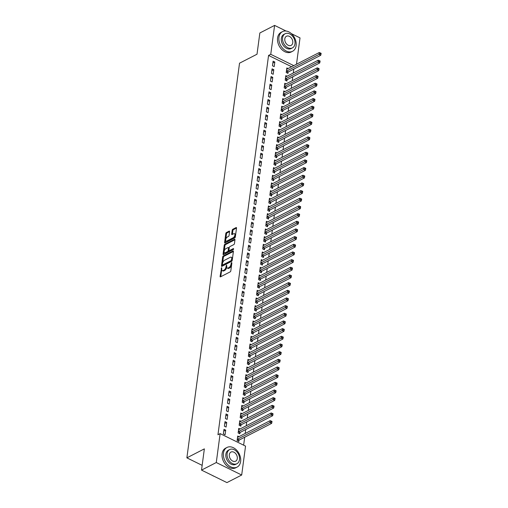 <?xml version="1.0" encoding="UTF-8"?>
<svg xmlns="http://www.w3.org/2000/svg" width="508" height="508" viewBox="0 0 508 508"><rect width="100%" height="100%" fill="white"/><g stroke="black" fill="none" stroke-linecap="round" stroke-linejoin="round"><path stroke-width="0.76" d="M221.602 267.64L220.091 276.358A0.87 0.432 -63.8 0 0 220.243 276.86A0.87 0.432 -63.8 0 0 220.523 276.835L230.181 271.875A0.87 0.432 -63.8 0 0 230.816 270.847L231.883 262.852L231.578 262.515L230.994 264.268A2.775 1.391 -63.8 0 1 228.956 267.557L228.156 267.97A2.775 1.391 -63.8 0 1 227.247 268.053A2.775 1.391 -63.8 0 1 226.759 266.446L226.593 265.074L226.009 266.833A2.775 1.391 -63.8 0 1 223.971 270.123L223.164 270.535A2.775 1.391 -63.8 0 1 222.263 270.618A2.775 1.391 -63.8 0 1 221.767 269.005L221.602 267.64M229.584 231.616A0.87 0.432 -63.8 0 0 229.425 231.115A0.87 0.432 -63.8 0 0 229.146 231.14L226.435 232.531A0.87 0.432 -63.8 0 0 225.8 233.559L224.612 242.443A0.87 0.432 -63.8 0 0 224.771 242.945A0.87 0.432 -63.8 0 0 225.05 242.919L234.702 237.966A0.87 0.432 -63.8 0 0 235.344 236.938L236.525 228.054A0.87 0.432 -63.8 0 0 236.372 227.552A0.87 0.432 -63.8 0 0 236.093 227.578L232.816 229.254A0.87 0.432 -63.8 0 0 232.181 230.283L231.673 234.086A0.87 0.432 -63.8 0 0 231.832 234.588A0.87 0.432 -63.8 0 0 232.112 234.563L233.737 233.731A2.318 1.162 -63.8 0 1 234.486 233.661A2.318 1.162 -63.8 0 1 234.76 235.623A2.318 1.162 -63.8 0 1 233.197 237.757L226.841 241.021A2.318 1.162 -63.8 0 1 226.085 241.09A2.318 1.162 -63.8 0 1 225.812 239.122A2.318 1.162 -63.8 0 1 227.374 236.995L228.435 236.449A0.87 0.432 -63.8 0 0 229.076 235.42L229.584 231.616L227.12 232.867A0.87 0.432 -63.8 0 0 226.485 233.896L225.768 239.287M291.579 66.745L268.561 55.435L217.951 434.746L220.135 433.622L245.548 446.113L241.687 475.024L216.281 462.534L220.135 433.622M268.561 55.435L270.745 54.312L274.606 25.4L286.08 31.039M241.687 475.024L226.936 482.6L201.524 470.11L204.356 448.869L186.874 457.848L239.528 63.195L257.016 54.216L259.848 32.976L274.606 25.4M201.524 470.11L216.281 462.534M223.31 255.943A0.87 0.432 -63.8 0 0 222.675 256.972L221.488 265.855A0.87 0.432 -63.8 0 0 221.647 266.357A0.87 0.432 -63.8 0 0 221.926 266.332L231.584 261.372A0.87 0.432 -63.8 0 0 232.219 260.344L233.407 251.466A0.87 0.432 -63.8 0 0 233.248 250.958A0.87 0.432 -63.8 0 0 232.969 250.984L223.31 255.943L223.996 256.28A0.87 0.432 -63.8 0 0 223.361 257.308L222.599 263.049M223.05 254.146L224.238 245.269A0.87 0.432 -63.8 0 1 224.873 244.24L234.531 239.281A0.87 0.432 -63.8 0 1 234.81 239.255A0.87 0.432 -63.8 0 1 234.963 239.757L234.461 243.561A0.87 0.432 -63.8 0 1 233.82 244.589L229.908 246.596A0.87 0.432 -63.8 0 0 229.267 247.625L228.93 250.146A0.87 0.432 -63.8 0 0 229.089 250.654A0.87 0.432 -63.8 0 0 229.368 250.628L233.445 248.533L233.305 249.587L223.488 254.629A0.87 0.432 -63.8 0 1 223.209 254.654A0.87 0.432 -63.8 0 1 223.05 254.146L223.742 254.489L224.117 251.638M186.874 457.848L202.159 465.36M273.793 69.691L272.078 68.847L271.462 73.45L273.183 74.295L273.793 69.691L271.831 70.701M287.058 76.213L285.814 75.597L285.198 80.201L286.918 81.045L287.084 79.8M271.748 85.033L270.034 84.188L269.418 88.786L271.132 89.63L271.748 85.033L269.786 86.036M285.013 91.548L283.769 90.938L283.153 95.536L284.867 96.38L285.032 95.142M269.704 100.368L267.983 99.524L267.373 104.127L269.088 104.972L269.704 100.368L267.735 101.378M282.962 106.883L281.718 106.274L281.108 110.877L282.823 111.722L282.988 110.477M267.653 115.71L265.938 114.865L265.322 119.463L267.043 120.307L267.653 115.71L265.69 116.713M280.918 122.225L279.673 121.615L279.057 126.213L280.778 127.057L280.943 125.819M265.608 131.045L263.893 130.2L263.277 134.804L264.992 135.649L265.608 131.045L263.646 132.055M278.873 137.56L277.628 136.95L277.012 141.554L278.733 142.399L278.898 141.154M263.563 146.38L261.842 145.542L261.233 150.139L262.947 150.984L263.563 146.38L261.601 147.39M276.822 152.902L275.584 152.292L274.968 156.889L276.682 157.734L276.847 156.496M261.518 161.722L259.798 160.877L259.182 165.481L260.902 166.326L261.518 161.722L259.55 162.731M274.777 168.237L273.533 167.627L272.923 172.231L274.637 173.076L274.803 171.831M259.467 177.057L257.753 176.213L257.137 180.816L258.858 181.661L259.467 177.057L257.505 178.067M272.733 183.579L271.488 182.963L270.872 187.566L272.593 188.411L272.758 187.173M257.423 192.399L255.708 191.554L255.092 196.158L256.807 196.996L257.423 192.399L255.461 193.408M270.688 198.914L269.443 198.304L268.827 202.908L270.542 203.746L270.707 202.508M255.378 207.734L253.657 206.889L253.048 211.493L254.762 212.338L255.378 207.734L253.409 208.744M268.637 214.255L267.392 213.639L266.783 218.243L268.497 219.088L268.662 217.843M253.327 223.076L251.612 222.231L250.996 226.828L252.717 227.673L253.327 223.076L251.365 224.079M266.592 229.591L265.347 228.981L264.731 233.578L266.452 234.423L266.617 233.185M251.282 238.411L249.568 237.566L248.952 242.17L250.666 243.014L251.282 238.411L249.32 239.42M264.547 244.932L263.303 244.316L262.687 248.92L264.401 249.765L264.573 248.52M249.238 253.752L247.517 252.908L246.907 257.505L248.622 258.35L249.238 253.752L247.269 254.756M262.496 260.267L261.252 259.658L260.642 264.255L262.357 265.1L262.522 263.862M247.186 269.088L245.472 268.243L244.856 272.847L246.577 273.691L247.186 269.088L245.224 270.097M260.452 275.603L259.207 274.993L258.597 279.597L260.312 280.441L260.477 279.197M245.142 284.423L243.427 283.585L242.811 288.182L244.532 289.027L245.142 284.423L243.18 285.433M258.407 290.944L257.162 290.335L256.546 294.932L258.267 295.777L258.432 294.538M243.097 299.764L241.383 298.92L240.767 303.524L242.481 304.368L243.097 299.764L241.135 300.774M256.362 306.28L255.118 305.67L254.502 310.274L256.216 311.118L256.381 309.874M241.052 315.1L239.331 314.262L238.722 318.859L240.436 319.703L241.052 315.1L239.084 316.109M254.311 321.621L253.067 321.012L252.457 325.609L254.171 326.454L254.337 325.215M239.001 330.441L237.287 329.597L236.671 334.2L238.392 335.039L239.001 330.441L237.039 331.451M252.266 336.956L251.022 336.347L250.406 340.951L252.127 341.795L252.292 340.55M236.957 345.777L235.242 344.932L234.626 349.536L236.341 350.38L236.957 345.777L234.994 346.786M250.222 352.298L248.977 351.682L248.361 356.286L250.076 357.13L250.247 355.886M234.912 361.118L233.191 360.274L232.581 364.877L234.296 365.716L234.912 361.118L232.943 362.128M248.171 367.633L246.926 367.024L246.316 371.627L248.031 372.466L248.196 371.227M232.861 376.453L231.146 375.609L230.53 380.213L232.251 381.057L232.861 376.453L230.899 377.463M246.126 382.975L244.881 382.359L244.265 386.963L245.986 387.807L246.151 386.563M230.816 391.795L229.102 390.95L228.486 395.548L230.2 396.392L230.816 391.795L228.854 392.798M244.081 398.31L242.837 397.7L242.221 402.298L243.942 403.142L244.107 401.904M228.771 407.13L227.051 406.286L226.441 410.889L228.156 411.734L228.771 407.13L226.809 408.14M242.037 413.652L240.792 413.036L240.176 417.64L241.891 418.484L242.056 417.239M226.727 422.472L225.006 421.627L224.396 426.225L226.111 427.069L226.727 422.472L224.758 423.475M239.986 428.987L238.741 428.377L238.131 432.975L239.846 433.819L240.011 432.581M243.637 445.173L244.697 437.223M245.199 433.451L245.72 429.552M246.221 425.787L246.742 421.888M247.25 418.116L247.764 414.217M248.272 410.445L248.793 406.546M249.295 402.78L249.815 398.875M250.317 395.11L250.838 391.211M251.339 387.439L251.86 383.54M252.362 379.768L252.882 375.869M253.384 372.104L253.905 368.205M254.413 364.433L254.927 360.534M255.435 356.762L255.956 352.863M256.457 349.098L256.978 345.192M257.48 341.427L258 337.528M258.502 333.756L259.023 329.857M259.524 326.085L260.045 322.186M260.547 318.421L261.068 314.516M261.576 310.75L262.096 306.851M262.598 303.079L263.119 299.18M263.62 295.408L264.141 291.509M264.643 287.744L265.163 283.845M265.665 280.073L266.186 276.174M266.687 272.402L267.208 268.503M267.71 264.738L268.23 260.833M268.738 257.067L269.259 253.168M269.761 249.396L270.281 245.497M270.783 241.725L271.304 237.827M271.805 234.061L272.326 230.156M272.828 226.39L273.348 222.491M273.85 218.719L274.371 214.821M274.872 211.049L275.393 207.15M275.901 203.384L276.422 199.485M276.923 195.713L277.444 191.814M277.946 188.043L278.467 184.144M278.968 180.378L279.489 176.473M279.991 172.707L280.511 168.808M281.013 165.036L281.534 161.138M282.035 157.366L282.556 153.467M283.064 149.701L283.585 145.796M284.086 142.03L284.607 138.132M285.109 134.36L285.629 130.461M286.131 126.689L286.652 122.79M287.153 119.024L287.674 115.126M288.176 111.354L288.696 107.455M289.198 103.683L289.719 99.784M290.227 96.018L290.747 92.113M291.249 88.348L291.77 84.449M292.271 80.677L292.792 76.778M293.294 73.006L293.815 69.107M238.963 436.658L237.719 436.042L237.103 440.646L238.824 441.49L238.989 440.245M225.698 430.136L223.984 429.292L223.368 433.895L225.088 434.74L225.698 430.136L223.736 431.146M241.008 421.316L239.763 420.707L239.154 425.31L240.868 426.155L241.033 424.91M227.749 414.801L226.028 413.957L225.419 418.56L227.133 419.398L227.749 414.801L225.781 415.811M243.059 405.981L241.814 405.371L241.198 409.969L242.913 410.813L243.084 409.575M229.794 399.459L228.079 398.621L227.463 403.219L229.178 404.063L229.794 399.459L227.832 400.469M245.104 390.639L243.859 390.03L243.243 394.633L244.964 395.478L245.129 394.233M231.839 384.124L230.124 383.28L229.508 387.883L231.229 388.728L231.839 384.124L229.876 385.134M247.148 375.304L245.904 374.694L245.294 379.292L247.009 380.136L247.174 378.898M233.89 368.783L232.169 367.944L231.559 372.542L233.274 373.386L233.89 368.783L231.921 369.792M249.199 359.962L247.955 359.353L247.339 363.957L249.053 364.801L249.218 363.557M235.934 353.447L234.22 352.603L233.604 357.207L235.318 358.051L235.934 353.447L233.972 354.457M251.244 344.627L249.999 344.018L249.384 348.615L251.104 349.46L251.269 348.221M237.979 338.112L236.264 337.268L235.649 341.865L237.369 342.71L237.979 338.112L236.017 339.115M253.289 329.292L252.044 328.676L251.428 333.28L253.149 334.124L253.314 332.88M240.024 322.771L238.309 321.926L237.693 326.53L239.414 327.374L240.024 322.771L238.061 323.78M255.334 313.95L254.089 313.341L253.479 317.938L255.194 318.783L255.359 317.544M242.075 307.435L240.354 306.591L239.744 311.188L241.459 312.033L242.075 307.435L240.106 308.439M257.385 298.615L256.14 297.999L255.524 302.603L257.239 303.447L257.41 302.203M244.119 292.094L242.405 291.249L241.789 295.853L243.503 296.697L244.119 292.094L242.157 293.103M259.429 283.274L258.185 282.664L257.569 287.268L259.29 288.106L259.455 286.868M246.164 276.758L244.45 275.914L243.834 280.518L245.554 281.356L246.164 276.758L244.202 277.768M261.474 267.938L260.229 267.322L259.62 271.926L261.334 272.771L261.499 271.526M248.215 261.417L246.494 260.572L245.885 265.176L247.599 266.021L248.215 261.417L246.247 262.426M263.525 252.597L262.28 251.987L261.664 256.591L263.379 257.435L263.544 256.191M250.26 246.082L248.545 245.237L247.929 249.841L249.644 250.679L250.26 246.082L248.298 247.091M265.57 237.261L264.325 236.652L263.709 241.249L265.43 242.094L265.595 240.856M252.305 230.74L250.59 229.902L249.974 234.499L251.695 235.344L252.305 230.74L250.342 231.75M267.614 221.92L266.37 221.31L265.76 225.914L267.475 226.759L267.64 225.514M254.356 215.405L252.635 214.56L252.019 219.164L253.74 220.008L254.356 215.405L252.387 216.414M269.659 206.585L268.421 205.975L267.805 210.572L269.519 211.417L269.685 210.179M256.4 200.063L254.679 199.225L254.07 203.822L255.784 204.667L256.4 200.063L254.432 201.073M271.71 191.243L270.466 190.633L269.85 195.237L271.564 196.082L271.736 194.837M258.445 184.728L256.731 183.883L256.115 188.487L257.829 189.332L258.445 184.728L256.483 185.738M273.755 175.908L272.51 175.298L271.894 179.895L273.615 180.74L273.78 179.502M260.49 169.393L258.775 168.548L258.159 173.145L259.88 173.99L260.49 169.393L258.528 170.396M275.8 160.572L274.555 159.957L273.945 164.56L275.66 165.405L275.825 164.16M262.541 154.051L260.82 153.206L260.21 157.81L261.925 158.655L262.541 154.051L260.572 155.061M277.851 145.231L276.606 144.621L275.99 149.219L277.705 150.063L277.87 148.825M264.585 138.716L262.871 137.871L262.255 142.469L263.969 143.313L264.585 138.716L262.623 139.719M279.895 129.896L278.651 129.28L278.035 133.883L279.756 134.728L279.921 133.483M266.63 123.374L264.916 122.53L264.3 127.133L266.021 127.978L266.63 123.374L264.668 124.384M281.94 114.554L280.695 113.944L280.086 118.548L281.8 119.386L281.965 118.148M268.681 108.039L266.96 107.194L266.344 111.798L268.065 112.636L268.681 108.039L266.713 109.049M283.985 99.219L282.746 98.603L282.13 103.207L283.845 104.051L284.01 102.813M270.726 92.697L269.005 91.853L268.395 96.457L270.11 97.301L270.726 92.697L268.764 93.707M286.036 83.877L284.791 83.268L284.175 87.871L285.896 88.716L286.061 87.471M272.771 77.362L271.056 76.517L270.44 81.121L272.155 81.966L272.771 77.362L270.808 78.372M288.08 68.542L286.836 67.932L286.22 72.53L287.941 73.374L288.106 72.136M274.815 62.02L273.101 61.182L272.485 65.78L274.206 66.624L274.815 62.02L272.853 63.03M293.764 65.621L270.745 54.312M291.408 33.655L300.018 37.89L296.501 64.218M222.263 270.618L222.949 270.954A2.775 1.391 -63.8 0 0 223.85 270.872L223.164 270.535M226.727 266.91L226.695 267.17A2.775 1.391 -63.8 0 1 224.657 270.459L223.85 270.872M227.247 268.053L227.94 268.395A2.775 1.391 -63.8 0 0 228.841 268.313L228.156 267.97M231.584 265.106A2.775 1.391 -63.8 0 1 229.641 267.9L228.841 268.313M221.742 269.469L220.777 276.695A0.87 0.432 -63.8 0 0 220.777 276.708L220.091 276.358M233.407 251.454L223.996 256.28M222.358 264.846L222.18 266.192A0.87 0.432 -63.8 0 0 222.174 266.205L221.488 265.855M222.352 264.643L222.656 264.973L231.134 260.623L231.724 258.813A2.775 1.391 -63.8 0 0 231.229 257.2A2.775 1.391 -63.8 0 0 230.327 257.283L224.536 260.261A2.775 1.391 -63.8 0 0 222.498 263.55L222.352 264.643M223.037 265.163L222.656 264.973M232.181 260.528L223.342 265.309M232.442 258.686A2.775 1.391 -63.8 0 0 231.921 257.543L231.229 257.2M224.174 251.219L224.923 245.605L224.238 245.269M234.969 239.744L225.558 244.577A0.87 0.432 -63.8 0 0 224.923 245.605M229.089 250.654L229.775 250.99A0.87 0.432 -63.8 0 0 230.054 250.965L233.686 249.098M225.844 248.685A2.318 1.162 -63.8 0 0 224.282 250.819A2.318 1.162 -63.8 0 0 224.549 252.781A2.318 1.162 -63.8 0 0 225.304 252.711L227.546 251.562A0.87 0.432 -63.8 0 0 228.181 250.533L228.517 248.012A0.87 0.432 -63.8 0 0 228.365 247.51A0.87 0.432 -63.8 0 0 228.079 247.536L225.844 248.685M224.549 252.781L225.234 253.117A2.318 1.162 -63.8 0 0 225.99 253.048L225.304 252.711M228.93 250.4L228.867 250.869A0.87 0.432 -63.8 0 1 228.232 251.898L225.99 253.048M229.203 248.101A0.87 0.432 -63.8 0 0 229.051 247.847L228.365 247.51M226.085 241.09L226.771 241.427A2.318 1.162 -63.8 0 0 227.527 241.357L226.841 241.021M235.496 235.801A2.318 1.162 -63.8 0 1 233.883 238.093L227.527 241.357M235.61 234.918A2.318 1.162 -63.8 0 0 235.179 233.998L234.486 233.661M236.531 228.041L233.509 229.591A0.87 0.432 -63.8 0 0 232.867 230.619L232.359 234.423A0.87 0.432 -63.8 0 0 232.359 234.436M225.647 240.163L225.298 242.78A0.87 0.432 -63.8 0 0 225.298 242.792L224.612 242.443M238.106 441.135L239.078 440.163A0.883 0.444 116.2 0 1 239.287 440.004L271.64 423.393L269.919 422.548L270.173 420.63L237.827 437.242A0.883 0.444 116.2 0 1 237.63 437.293L237.554 437.286M237.274 439.407L237.357 439.318A0.883 0.444 116.2 0 1 237.566 439.16L271.221 421.862L271.907 422.199L272.015 421.43L271.323 421.094L271.221 421.862M270.173 420.63L271.323 421.094M271.907 422.199L271.64 423.393M239.128 433.47L240.1 432.492A0.883 0.444 116.2 0 1 240.309 432.333L272.663 415.722L270.942 414.877L271.202 412.96L238.849 429.571A0.883 0.444 116.2 0 1 238.652 429.622L238.576 429.616M238.296 431.736L238.379 431.648A0.883 0.444 116.2 0 1 238.595 431.489L272.244 414.191L272.936 414.528L273.037 413.766L272.351 413.423L272.244 414.191M271.202 412.96L272.351 413.423M272.936 414.528L272.663 415.722M240.151 425.799L241.122 424.821A0.883 0.444 116.2 0 1 241.332 424.663L273.685 408.057L271.964 407.213L272.224 405.295L239.871 421.9A0.883 0.444 116.2 0 1 239.674 421.951L239.598 421.945M239.319 424.066L239.401 423.983A0.883 0.444 116.2 0 1 239.617 423.818L273.272 406.521L273.958 406.864L274.06 406.095L273.374 405.759L273.272 406.521M272.224 405.295L273.374 405.759M273.958 406.864L273.685 408.057M240.633 461.499A11.043 7.938 62.8 0 0 236.576 450.101A11.043 7.938 62.8 0 0 227 447.453A11.043 7.938 62.8 0 0 223.463 453.06A11.043 7.938 62.8 0 0 227.514 464.458A11.043 7.938 62.8 0 0 237.09 467.106A11.043 7.938 62.8 0 0 240.633 461.499M227 447.453L225.635 448.158A11.043 7.938 62.8 0 0 222.098 453.758A11.043 7.938 62.8 0 0 226.149 465.157A11.043 7.938 62.8 0 0 235.725 467.805L237.09 467.106M236.938 463.709L235.68 464.356A7.95 5.715 -117.2 0 1 228.784 462.445A7.95 5.715 -117.2 0 1 225.863 454.241A7.95 5.715 -117.2 0 1 228.416 450.202L229.673 449.561A7.95 5.715 62.8 0 0 227.12 453.593A7.95 5.715 62.8 0 0 230.041 461.804A7.95 5.715 62.8 0 0 236.938 463.709A7.95 5.715 62.8 0 0 239.484 459.67A7.95 5.715 62.8 0 0 236.563 451.466A7.95 5.715 62.8 0 0 229.673 449.561M229.318 454.679A5.124 3.683 62.8 0 0 231.204 459.962A5.124 3.683 62.8 0 0 235.642 461.194A5.124 3.683 62.8 0 0 237.287 458.591A5.124 3.683 62.8 0 0 235.407 453.301A5.124 3.683 62.8 0 0 230.962 452.076A5.124 3.683 62.8 0 0 229.318 454.679M212.217 475.367A11.043 7.938 62.8 0 0 214.141 476.314M296.113 45.682A11.043 7.938 62.8 0 0 292.062 34.284A11.043 7.938 62.8 0 0 282.486 31.636A11.043 7.938 62.8 0 0 278.943 37.243A11.043 7.938 62.8 0 0 282.994 48.641A11.043 7.938 62.8 0 0 292.57 51.289A11.043 7.938 62.8 0 0 296.113 45.682M282.486 31.636L281.115 32.341A11.043 7.938 62.8 0 0 277.578 37.948A11.043 7.938 62.8 0 0 281.629 49.34A11.043 7.938 62.8 0 0 291.205 51.987L292.57 51.289M292.418 47.892L291.16 48.539A7.95 5.715 -117.2 0 1 284.264 46.628A7.95 5.715 -117.2 0 1 281.349 38.424A7.95 5.715 -117.2 0 1 283.896 34.385L285.153 33.744A7.95 5.715 62.8 0 0 282.607 37.782A7.95 5.715 62.8 0 0 285.521 45.987A7.95 5.715 62.8 0 0 292.418 47.892A7.95 5.715 62.8 0 0 294.964 43.853A7.95 5.715 62.8 0 0 292.049 35.649A7.95 5.715 62.8 0 0 285.153 33.744M284.804 38.862A5.124 3.683 62.8 0 0 286.683 44.145A5.124 3.683 62.8 0 0 291.128 45.377A5.124 3.683 62.8 0 0 292.767 42.774A5.124 3.683 62.8 0 0 290.887 37.484A5.124 3.683 62.8 0 0 286.442 36.258A5.124 3.683 62.8 0 0 284.804 38.862M241.173 418.128L242.145 417.157A0.883 0.444 116.2 0 1 242.354 416.992L274.707 400.387L272.993 399.542L273.247 397.624L240.894 414.236A0.883 0.444 116.2 0 1 240.697 414.28L240.627 414.28M240.341 416.395L240.43 416.312A0.883 0.444 116.2 0 1 240.64 416.154L274.295 398.856L274.98 399.193L275.082 398.424L274.396 398.088L274.295 398.856M273.247 397.624L274.396 398.088M274.98 399.193L274.707 400.387M242.195 410.458L243.167 409.486A0.883 0.444 116.2 0 1 243.376 409.327L275.73 392.716L274.015 391.871L274.269 389.954L241.916 406.565A0.883 0.444 116.2 0 1 241.719 406.616L241.649 406.61M241.364 408.73L241.452 408.642A0.883 0.444 116.2 0 1 241.662 408.483L275.317 391.185L276.003 391.522L276.104 390.754L275.419 390.417L275.317 391.185M274.269 389.954L275.419 390.417M276.003 391.522L275.73 392.716M243.218 402.793L244.189 401.815A0.883 0.444 116.2 0 1 244.405 401.657L276.752 385.045L275.038 384.2L275.292 382.289L242.938 398.894A0.883 0.444 116.2 0 1 242.741 398.945L242.672 398.939M242.386 401.06L242.475 400.971A0.883 0.444 116.2 0 1 242.684 400.812L276.339 383.515L277.025 383.851L277.127 383.089L276.441 382.753L276.339 383.515M275.292 382.289L276.441 382.753M277.025 383.851L276.752 385.045M244.24 395.122L245.212 394.151A0.883 0.444 116.2 0 1 245.428 393.986L277.774 377.38L276.06 376.536L276.314 374.618L243.967 391.224A0.883 0.444 116.2 0 1 243.77 391.274L243.694 391.274M243.408 393.389L243.497 393.306A0.883 0.444 116.2 0 1 243.707 393.141L277.362 375.85L278.047 376.187L278.149 375.418L277.463 375.082L277.362 375.85M276.314 374.618L277.463 375.082M278.047 376.187L277.774 377.38M245.269 387.452L246.24 386.48A0.883 0.444 116.2 0 1 246.45 386.321L278.803 369.71L277.082 368.865L277.336 366.947L244.989 383.559A0.883 0.444 116.2 0 1 244.792 383.61L244.716 383.603M244.437 385.724L244.519 385.635A0.883 0.444 116.2 0 1 244.729 385.477L278.384 368.179L279.07 368.516L279.178 367.748L278.486 367.411L278.384 368.179M277.336 366.947L278.486 367.411M279.07 368.516L278.803 369.71M246.291 379.781L247.263 378.809A0.883 0.444 116.2 0 1 247.472 378.65L279.825 362.039L278.105 361.194L278.365 359.277L246.012 375.888A0.883 0.444 116.2 0 1 245.815 375.939L245.739 375.933M245.459 378.054L245.542 377.965A0.883 0.444 116.2 0 1 245.758 377.806L279.406 360.509L280.099 360.845L280.2 360.083L279.514 359.74L279.406 360.509M278.365 359.277L279.514 359.74M280.099 360.845L279.825 362.039M247.313 372.116L248.285 371.138A0.883 0.444 116.2 0 1 248.495 370.98L280.848 354.368L279.127 353.53L279.387 351.612L247.034 368.217A0.883 0.444 116.2 0 1 246.837 368.268L246.761 368.262M246.482 370.383L246.564 370.294A0.883 0.444 116.2 0 1 246.78 370.135L280.435 352.838L281.121 353.181L281.222 352.412L280.537 352.076L280.435 352.838M279.387 351.612L280.537 352.076M281.121 353.181L280.848 354.368M248.336 364.446L249.307 363.474A0.883 0.444 116.2 0 1 249.517 363.309L281.87 346.704L280.156 345.859L280.41 343.941L248.056 360.553A0.883 0.444 116.2 0 1 247.86 360.597L247.79 360.597M247.504 362.712L247.593 362.629A0.883 0.444 116.2 0 1 247.802 362.464L281.457 345.173L282.143 345.51L282.245 344.741L281.559 344.405L281.457 345.173M280.41 343.941L281.559 344.405M282.143 345.51L281.87 346.704M249.358 356.775L250.33 355.803A0.883 0.444 116.2 0 1 250.539 355.644L282.892 339.033L281.178 338.188L281.432 336.271L249.079 352.882A0.883 0.444 116.2 0 1 248.882 352.933L248.812 352.927M248.526 355.048L248.615 354.959A0.883 0.444 116.2 0 1 248.825 354.8L282.48 337.502L283.166 337.839L283.267 337.071L282.581 336.734L282.48 337.502M281.432 336.271L282.581 336.734M283.166 337.839L282.892 339.033M250.381 349.11L251.352 348.132A0.883 0.444 116.2 0 1 251.568 347.974L283.915 331.362L282.2 330.517L282.454 328.6L250.101 345.211A0.883 0.444 116.2 0 1 249.904 345.262L249.834 345.256M249.549 347.377L249.638 347.288A0.883 0.444 116.2 0 1 249.847 347.129L283.502 329.832L284.188 330.168L284.289 329.406L283.604 329.063L283.502 329.832M282.454 328.6L283.604 329.063M284.188 330.168L283.915 331.362M251.403 341.44L252.374 340.462A0.883 0.444 116.2 0 1 252.59 340.303L284.937 323.698L283.223 322.853L283.477 320.935L251.13 337.541A0.883 0.444 116.2 0 1 250.933 337.591L250.857 337.591M250.571 339.706L250.66 339.623A0.883 0.444 116.2 0 1 250.869 339.458L284.524 322.161L285.21 322.504L285.312 321.735L284.626 321.399L284.524 322.161M283.477 320.935L284.626 321.399M285.21 322.504L284.937 323.698M252.432 333.769L253.403 332.797A0.883 0.444 116.2 0 1 253.613 332.632L285.966 316.027L284.245 315.182L284.499 313.265L252.152 329.876A0.883 0.444 116.2 0 1 251.955 329.921L251.879 329.921M251.6 332.035L251.682 331.953A0.883 0.444 116.2 0 1 251.892 331.794L285.547 314.496L286.233 314.833L286.341 314.065L285.648 313.728L285.547 314.496M284.499 313.265L285.648 313.728M286.233 314.833L285.966 316.027M253.454 326.098L254.425 325.126A0.883 0.444 116.2 0 1 254.635 324.968L286.988 308.356L285.267 307.511L285.528 305.594L253.174 322.205A0.883 0.444 116.2 0 1 252.978 322.256L252.901 322.25M252.622 324.371L252.705 324.282A0.883 0.444 116.2 0 1 252.921 324.123L286.569 306.826L287.261 307.162L287.363 306.394L286.677 306.057L286.569 306.826M285.528 305.594L286.677 306.057M287.261 307.162L286.988 308.356M254.476 318.433L255.448 317.456A0.883 0.444 116.2 0 1 255.657 317.297L288.011 300.685L286.29 299.841L286.55 297.929L254.197 314.535A0.883 0.444 116.2 0 1 254 314.585L253.924 314.579M253.644 316.7L253.727 316.611A0.883 0.444 116.2 0 1 253.943 316.452L287.598 299.155L288.284 299.491L288.385 298.729L287.699 298.393L287.598 299.155M286.55 297.929L287.699 298.393M288.284 299.491L288.011 300.685M255.499 310.763L256.47 309.791A0.883 0.444 116.2 0 1 256.68 309.626L289.033 293.021L287.318 292.176L287.572 290.259L255.219 306.864A0.883 0.444 116.2 0 1 255.022 306.915L254.953 306.915M254.667 309.029L254.756 308.947A0.883 0.444 116.2 0 1 254.965 308.781L288.62 291.49L289.306 291.827L289.408 291.059L288.722 290.722L288.62 291.49M287.572 290.259L288.722 290.722M289.306 291.827L289.033 293.021M256.521 303.092L257.493 302.12A0.883 0.444 116.2 0 1 257.702 301.962L290.055 285.35L288.341 284.505L288.595 282.588L256.242 299.199A0.883 0.444 116.2 0 1 256.045 299.25L255.975 299.244M255.689 301.365L255.778 301.276A0.883 0.444 116.2 0 1 255.988 301.117L289.643 283.82L290.328 284.156L290.43 283.388L289.744 283.051L289.643 283.82M288.595 282.588L289.744 283.051M290.328 284.156L290.055 285.35M257.543 295.421L258.515 294.45A0.883 0.444 116.2 0 1 258.731 294.291L291.078 277.679L289.363 276.835L289.617 274.917L257.264 291.529A0.883 0.444 116.2 0 1 257.067 291.579L256.997 291.573M256.711 293.694L256.8 293.605A0.883 0.444 116.2 0 1 257.01 293.446L290.665 276.149L291.351 276.485L291.452 275.723L290.767 275.38L290.665 276.149M289.617 274.917L290.767 275.38M291.351 276.485L291.078 277.679M258.566 287.757L259.537 286.779A0.883 0.444 116.2 0 1 259.753 286.62L292.1 270.008L290.386 269.17L290.639 267.252L258.293 283.858A0.883 0.444 116.2 0 1 258.096 283.909L258.02 283.902M257.734 286.023L257.823 285.934A0.883 0.444 116.2 0 1 258.032 285.775L291.687 268.478L292.373 268.821L292.475 268.053L291.789 267.716L291.687 268.478M290.639 267.252L291.789 267.716M292.373 268.821L292.1 270.008M259.594 280.086L260.566 279.114A0.883 0.444 116.2 0 1 260.775 278.949L293.129 262.344L291.408 261.499L291.662 259.582L259.315 276.193A0.883 0.444 116.2 0 1 259.118 276.238L259.042 276.238M258.762 278.352L258.845 278.27A0.883 0.444 116.2 0 1 259.055 278.111L292.71 260.814L293.395 261.15L293.503 260.382L292.811 260.045L292.71 260.814M291.662 259.582L292.811 260.045M293.395 261.15L293.129 262.344M260.617 272.415L261.588 271.443A0.883 0.444 116.2 0 1 261.798 271.285L294.151 254.673L292.43 253.829L292.691 251.911L260.337 268.522A0.883 0.444 116.2 0 1 260.14 268.573L260.064 268.567M259.785 270.688L259.867 270.599A0.883 0.444 116.2 0 1 260.083 270.44L293.732 253.143L294.424 253.479L294.526 252.711L293.84 252.374L293.732 253.143M292.691 251.911L293.84 252.374M294.424 253.479L294.151 254.673M261.639 264.751L262.611 263.773A0.883 0.444 116.2 0 1 262.82 263.614L295.173 247.002L293.459 246.158L293.713 244.24L261.36 260.852A0.883 0.444 116.2 0 1 261.163 260.902L261.087 260.896M260.807 263.017L260.89 262.928A0.883 0.444 116.2 0 1 261.106 262.769L294.761 245.472L295.446 245.809L295.548 245.046L294.862 244.704L294.761 245.472M293.713 244.24L294.862 244.704M295.446 245.809L295.173 247.002M262.661 257.08L263.633 256.102A0.883 0.444 116.2 0 1 263.843 255.943L296.196 239.338L294.481 238.493L294.735 236.576L262.382 253.181A0.883 0.444 116.2 0 1 262.185 253.232L262.115 253.232M261.83 255.346L261.918 255.264A0.883 0.444 116.2 0 1 262.128 255.099L295.783 237.801L296.469 238.144L296.57 237.376L295.885 237.039L295.783 237.801M294.735 236.576L295.885 237.039M296.469 238.144L296.196 239.338M263.684 249.409L264.655 248.437A0.883 0.444 116.2 0 1 264.865 248.272L297.218 231.667L295.504 230.822L295.758 228.905L263.404 245.516A0.883 0.444 116.2 0 1 263.207 245.561L263.138 245.561M262.852 247.675L262.941 247.593A0.883 0.444 116.2 0 1 263.15 247.434L296.805 230.137L297.491 230.473L297.593 229.705L296.907 229.368L296.805 230.137M295.758 228.905L296.907 229.368M297.491 230.473L297.218 231.667M264.706 241.738L265.678 240.767A0.883 0.444 116.2 0 1 265.894 240.608L298.24 223.996L296.526 223.152L296.78 221.234L264.427 237.846A0.883 0.444 116.2 0 1 264.236 237.896L264.16 237.89M263.874 240.011L263.963 239.922A0.883 0.444 116.2 0 1 264.173 239.763L297.828 222.466L298.514 222.802L298.615 222.034L297.929 221.698L297.828 222.466M296.78 221.234L297.929 221.698M298.514 222.802L298.24 223.996M265.728 234.074L266.7 233.096A0.883 0.444 116.2 0 1 266.916 232.937L299.263 216.325L297.548 215.481L297.802 213.57L265.455 230.175A0.883 0.444 116.2 0 1 265.259 230.226L265.182 230.219M264.897 232.34L264.986 232.251A0.883 0.444 116.2 0 1 265.195 232.093L298.85 214.795L299.536 215.132L299.637 214.37L298.952 214.033L298.85 214.795M297.802 213.57L298.952 214.033M299.536 215.132L299.263 216.325M266.757 226.403L267.729 225.431A0.883 0.444 116.2 0 1 267.938 225.266L300.291 208.661L298.571 207.816L298.831 205.899L266.478 222.504A0.883 0.444 116.2 0 1 266.281 222.555L266.205 222.555M265.925 224.669L266.008 224.587A0.883 0.444 116.2 0 1 266.217 224.422L299.872 207.131L300.558 207.467L300.666 206.699L299.974 206.362L299.872 207.131M298.831 205.899L299.974 206.362M300.558 207.467L300.291 208.661M267.779 218.732L268.751 217.761A0.883 0.444 116.2 0 1 268.961 217.602L301.314 200.99L299.593 200.146L299.853 198.228L267.5 214.84A0.883 0.444 116.2 0 1 267.303 214.89L267.227 214.884M266.948 217.005L267.03 216.916A0.883 0.444 116.2 0 1 267.246 216.757L300.895 199.46L301.587 199.796L301.689 199.028L301.003 198.691L300.895 199.46M299.853 198.228L301.003 198.691M301.587 199.796L301.314 200.99M268.802 211.061L269.773 210.09A0.883 0.444 116.2 0 1 269.983 209.931L302.336 193.319L300.622 192.475L300.876 190.557L268.522 207.169A0.883 0.444 116.2 0 1 268.326 207.22L268.249 207.213M267.97 209.334L268.053 209.245A0.883 0.444 116.2 0 1 268.268 209.086L301.923 191.789L302.609 192.126L302.711 191.364L302.025 191.021L301.923 191.789M300.876 190.557L302.025 191.021M302.609 192.126L302.336 193.319M269.824 203.397L270.796 202.419A0.883 0.444 116.2 0 1 271.005 202.26L303.359 185.649L301.644 184.81L301.898 182.893L269.545 199.498A0.883 0.444 116.2 0 1 269.348 199.549L269.278 199.542M268.992 201.663L269.081 201.574A0.883 0.444 116.2 0 1 269.291 201.416L302.946 184.118L303.632 184.461L303.733 183.693L303.047 183.356L302.946 184.118M301.898 182.893L303.047 183.356M303.632 184.461L303.359 185.649M270.847 195.726L271.818 194.755A0.883 0.444 116.2 0 1 272.028 194.589L304.381 177.984L302.666 177.14L302.92 175.222L270.567 191.834A0.883 0.444 116.2 0 1 270.37 191.878L270.3 191.878M270.015 193.993L270.104 193.91A0.883 0.444 116.2 0 1 270.313 193.751L303.968 176.454L304.654 176.79L304.756 176.022L304.07 175.685L303.968 176.454M302.92 175.222L304.07 175.685M304.654 176.79L304.381 177.984M271.869 188.055L272.84 187.084A0.883 0.444 116.2 0 1 273.056 186.925L305.403 170.313L303.689 169.469L303.943 167.551L271.589 184.163A0.883 0.444 116.2 0 1 271.399 184.214L271.323 184.207M271.037 186.328L271.126 186.239A0.883 0.444 116.2 0 1 271.336 186.08L304.99 168.783L305.676 169.12L305.778 168.351L305.092 168.015L304.99 168.783M303.943 167.551L305.092 168.015M305.676 169.12L305.403 170.313M272.891 180.391L273.863 179.413A0.883 0.444 116.2 0 1 274.079 179.254L306.426 162.643L304.711 161.798L304.965 159.88L272.618 176.492A0.883 0.444 116.2 0 1 272.421 176.543L272.345 176.536M272.059 178.657L272.148 178.568A0.883 0.444 116.2 0 1 272.358 178.41L306.013 161.112L306.699 161.449L306.8 160.687L306.114 160.344L306.013 161.112M304.965 159.88L306.114 160.344M306.699 161.449L306.426 162.643M273.92 172.72L274.892 171.742A0.883 0.444 116.2 0 1 275.101 171.583L307.454 154.978L305.733 154.134L305.994 152.216L273.641 168.821A0.883 0.444 116.2 0 1 273.444 168.872L273.368 168.872M273.088 170.986L273.171 170.904A0.883 0.444 116.2 0 1 273.38 170.739L307.035 153.448L307.721 153.784L307.829 153.016L307.137 152.679L307.035 153.448M305.994 152.216L307.137 152.679M307.721 153.784L307.454 154.978M274.942 165.049L275.914 164.078A0.883 0.444 116.2 0 1 276.123 163.913L308.477 147.307L306.756 146.463L307.016 144.545L274.663 161.157A0.883 0.444 116.2 0 1 274.466 161.201L274.39 161.201M274.11 163.316L274.193 163.233A0.883 0.444 116.2 0 1 274.409 163.074L308.058 145.777L308.75 146.113L308.851 145.345L308.166 145.009L308.058 145.777M307.016 144.545L308.166 145.009M308.75 146.113L308.477 147.307M275.965 157.378L276.936 156.407A0.883 0.444 116.2 0 1 277.146 156.248L309.499 139.637L307.784 138.792L308.038 136.874L275.685 153.486A0.883 0.444 116.2 0 1 275.488 153.537L275.412 153.53M275.133 155.651L275.215 155.562A0.883 0.444 116.2 0 1 275.431 155.404L309.086 138.106L309.772 138.443L309.874 137.674L309.188 137.338L309.086 138.106M308.038 136.874L309.188 137.338M309.772 138.443L309.499 139.637M276.987 149.714L277.959 148.736A0.883 0.444 116.2 0 1 278.168 148.577L310.521 131.966L308.807 131.121L309.061 129.21L276.708 145.815A0.883 0.444 116.2 0 1 276.511 145.866L276.441 145.859M276.155 147.98L276.244 147.892A0.883 0.444 116.2 0 1 276.454 147.733L310.109 130.435L310.794 130.772L310.896 130.01L310.21 129.673L310.109 130.435M309.061 129.21L310.21 129.673M310.794 130.772L310.521 131.966M278.009 142.043L278.981 141.072A0.883 0.444 116.2 0 1 279.19 140.906L311.544 124.301L309.829 123.457L310.083 121.539L277.73 138.144A0.883 0.444 116.2 0 1 277.533 138.195L277.463 138.195M277.178 140.31L277.266 140.227A0.883 0.444 116.2 0 1 277.476 140.062L311.131 122.771L311.817 123.107L311.918 122.339L311.233 122.003L311.131 122.771M310.083 121.539L311.233 122.003M311.817 123.107L311.544 124.301M279.032 134.372L280.003 133.401A0.883 0.444 116.2 0 1 280.219 133.242L312.566 116.63L310.852 115.786L311.106 113.868L278.759 130.48A0.883 0.444 116.2 0 1 278.562 130.531L278.486 130.524M278.2 132.645L278.289 132.556A0.883 0.444 116.2 0 1 278.498 132.398L312.153 115.1L312.839 115.437L312.941 114.668L312.255 114.332L312.153 115.1M311.106 113.868L312.255 114.332M312.839 115.437L312.566 116.63M280.054 126.702L281.026 125.73A0.883 0.444 116.2 0 1 281.241 125.571L313.588 108.96L311.874 108.115L312.128 106.197L279.781 122.809A0.883 0.444 116.2 0 1 279.584 122.86L279.508 122.853M279.222 124.974L279.311 124.885A0.883 0.444 116.2 0 1 279.521 124.727L313.176 107.429L313.861 107.766L313.963 107.004L313.277 106.661L313.176 107.429M312.128 106.197L313.277 106.661M313.861 107.766L313.588 108.96M281.083 119.037L282.054 118.059A0.883 0.444 116.2 0 1 282.264 117.9L314.617 101.289L312.896 100.451L313.157 98.533L280.803 115.138A0.883 0.444 116.2 0 1 280.606 115.189L280.53 115.183M280.251 117.304L280.333 117.215A0.883 0.444 116.2 0 1 280.549 117.056L314.198 99.758L314.884 100.101L314.992 99.333L314.3 98.997L314.198 99.758M313.157 98.533L314.3 98.997M314.884 100.101L314.617 101.289M282.105 111.366L283.077 110.395A0.883 0.444 116.2 0 1 283.286 110.23L315.639 93.624L313.919 92.78L314.179 90.862L281.826 107.474A0.883 0.444 116.2 0 1 281.629 107.518L281.553 107.518M281.273 109.633L281.356 109.55A0.883 0.444 116.2 0 1 281.572 109.391L315.22 92.094L315.913 92.431L316.014 91.662L315.328 91.326L315.22 92.094M314.179 90.862L315.328 91.326M315.913 92.431L315.639 93.624M283.127 103.696L284.099 102.724A0.883 0.444 116.2 0 1 284.309 102.565L316.662 85.954L314.947 85.109L315.201 83.191L282.848 99.803A0.883 0.444 116.2 0 1 282.651 99.854L282.575 99.847M282.296 101.968L282.385 101.879A0.883 0.444 116.2 0 1 282.594 101.721L316.249 84.423L316.935 84.76L317.036 83.991L316.351 83.655L316.249 84.423M315.201 83.191L316.351 83.655M316.935 84.76L316.662 85.954M284.15 96.031L285.121 95.053A0.883 0.444 116.2 0 1 285.331 94.894L317.684 78.283L315.97 77.438L316.224 75.521L283.87 92.132A0.883 0.444 116.2 0 1 283.674 92.183L283.604 92.177M283.318 94.297L283.407 94.209A0.883 0.444 116.2 0 1 283.616 94.05L317.271 76.752L317.957 77.089L318.059 76.327L317.373 75.984L317.271 76.752M316.224 75.521L317.373 75.984M317.957 77.089L317.684 78.283M285.172 88.36L286.144 87.382A0.883 0.444 116.2 0 1 286.353 87.224L318.707 70.618L316.992 69.774L317.246 67.856L284.893 84.461A0.883 0.444 116.2 0 1 284.696 84.512L284.626 84.512M284.34 86.627L284.429 86.544A0.883 0.444 116.2 0 1 284.639 86.379L318.294 69.088L318.98 69.425L319.081 68.656L318.395 68.32L318.294 69.088M317.246 67.856L318.395 68.32M318.98 69.425L318.707 70.618M286.195 80.689L287.166 79.718A0.883 0.444 116.2 0 1 287.382 79.553L319.729 62.948L318.014 62.103L318.268 60.185L285.921 76.797A0.883 0.444 116.2 0 1 285.725 76.841L285.648 76.841M285.363 78.956L285.452 78.873A0.883 0.444 116.2 0 1 285.661 78.715L319.316 61.417L320.002 61.754L320.103 60.985L319.418 60.649L319.316 61.417M318.268 60.185L319.418 60.649M320.002 61.754L319.729 62.948M287.217 73.019L288.188 72.047A0.883 0.444 116.2 0 1 288.404 71.888L320.758 55.277L319.037 54.432L319.291 52.515L286.944 69.126A0.883 0.444 116.2 0 1 286.747 69.177L286.671 69.171M286.391 71.291L286.474 71.203A0.883 0.444 116.2 0 1 286.683 71.044L320.338 53.746L321.024 54.083L321.126 53.315L320.44 52.978L320.338 53.746M319.291 52.515L320.44 52.978M321.024 54.083L320.758 55.277M221.812 268.681L221.158 268.357M231.788 263.557L231.134 263.233M226.803 266.116L226.143 265.798M224.657 270.459L223.971 270.123M226.695 267.17L226.009 266.833M229.641 267.9L228.956 267.557M231.654 264.592L230.994 264.268M233.401 251.2L232.969 250.984M223.361 257.308L222.675 256.972M231.819 260.96L231.134 260.623M232.232 260.229L231.578 259.906M232.378 259.137L231.724 258.813M225.558 244.577L224.873 244.24M234.963 239.497L234.531 239.281M230.054 250.965L229.368 250.628M228.232 251.898L227.546 251.562M228.867 250.869L228.181 250.533M229.171 248.336L228.517 248.012M233.883 238.093L233.197 237.757M232.359 234.423L231.673 234.086M232.867 230.619L232.181 230.283M233.509 229.591L232.816 229.254M236.525 227.787L236.093 227.578M226.485 233.896L225.8 233.559M227.12 232.867L226.435 232.531M229.578 231.356L229.146 231.14M239.078 440.163L237.357 439.318M239.287 440.004L237.566 439.16M240.1 432.492L238.379 431.648M240.309 432.333L238.595 431.489M241.122 424.821L239.401 423.983M241.332 424.663L239.617 423.818M242.145 417.157L240.43 416.312M242.354 416.992L240.64 416.154M243.167 409.486L241.452 408.642M243.376 409.327L241.662 408.483M244.189 401.815L242.475 400.971M244.405 401.657L242.684 400.812M245.212 394.151L243.497 393.306M245.428 393.986L243.707 393.141M246.24 386.48L244.519 385.635M246.45 386.321L244.729 385.477M247.263 378.809L245.542 377.965M247.472 378.65L245.758 377.806M248.285 371.138L246.564 370.294M248.495 370.98L246.78 370.135M249.307 363.474L247.593 362.629M249.517 363.309L247.802 362.464M250.33 355.803L248.615 354.959M250.539 355.644L248.825 354.8M251.352 348.132L249.638 347.288M251.568 347.974L249.847 347.129M252.374 340.462L250.66 339.623M252.59 340.303L250.869 339.458M253.403 332.797L251.682 331.953M253.613 332.632L251.892 331.794M254.425 325.126L252.705 324.282M254.635 324.968L252.921 324.123M255.448 317.456L253.727 316.611M255.657 317.297L253.943 316.452M256.47 309.791L254.756 308.947M256.68 309.626L254.965 308.781M257.493 302.12L255.778 301.276M257.702 301.962L255.988 301.117M258.515 294.45L256.8 293.605M258.731 294.291L257.01 293.446M259.537 286.779L257.823 285.934M259.753 286.62L258.032 285.775M260.566 279.114L258.845 278.27M260.775 278.949L259.055 278.111M261.588 271.443L259.867 270.599M261.798 271.285L260.083 270.44M262.611 263.773L260.89 262.928M262.82 263.614L261.106 262.769M263.633 256.102L261.918 255.264M263.843 255.943L262.128 255.099M264.655 248.437L262.941 247.593M264.865 248.272L263.15 247.434M265.678 240.767L263.963 239.922M265.894 240.608L264.173 239.763M266.7 233.096L264.986 232.251M266.916 232.937L265.195 232.093M267.729 225.431L266.008 224.587M267.938 225.266L266.217 224.422M268.751 217.761L267.03 216.916M268.961 217.602L267.246 216.757M269.773 210.09L268.053 209.245M269.983 209.931L268.268 209.086M270.796 202.419L269.081 201.574M271.005 202.26L269.291 201.416M271.818 194.755L270.104 193.91M272.028 194.589L270.313 193.751M272.84 187.084L271.126 186.239M273.056 186.925L271.336 186.08M273.863 179.413L272.148 178.568M274.079 179.254L272.358 178.41M274.892 171.742L273.171 170.904M275.101 171.583L273.38 170.739M275.914 164.078L274.193 163.233M276.123 163.913L274.409 163.074M276.936 156.407L275.215 155.562M277.146 156.248L275.431 155.404M277.959 148.736L276.244 147.892M278.168 148.577L276.454 147.733M278.981 141.072L277.266 140.227M279.19 140.906L277.476 140.062M280.003 133.401L278.289 132.556M280.219 133.242L278.498 132.398M281.026 125.73L279.311 124.885M281.241 125.571L279.521 124.727M282.054 118.059L280.333 117.215M282.264 117.9L280.549 117.056M283.077 110.395L281.356 109.55M283.286 110.23L281.572 109.391M284.099 102.724L282.385 101.879M284.309 102.565L282.594 101.721M285.121 95.053L283.407 94.209M285.331 94.894L283.616 94.05M286.144 87.382L284.429 86.544M286.353 87.224L284.639 86.379M287.166 79.718L285.452 78.873M287.382 79.553L285.661 78.715M288.188 72.047L286.474 71.203M288.404 71.888L286.683 71.044M223.145 265.328L222.46 264.992"/></g></svg>
